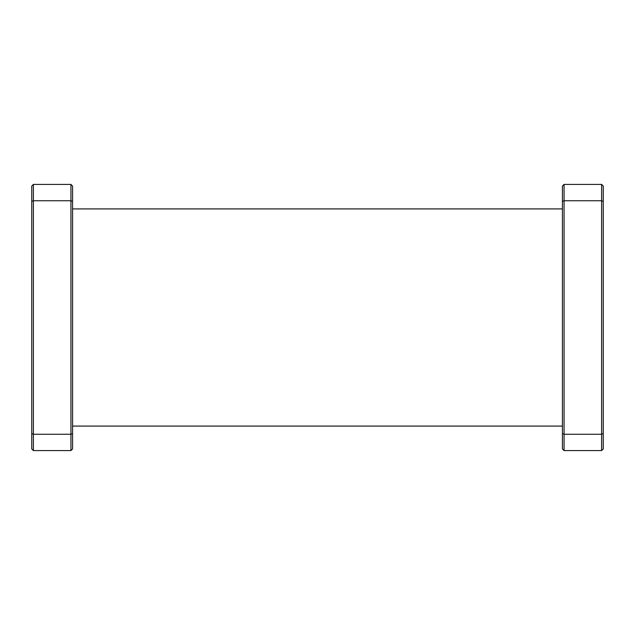 <?xml version="1.0" encoding="UTF-8"?>
<svg xmlns="http://www.w3.org/2000/svg" width="635" height="635" viewBox="0 0 635 635"><rect width="100%" height="100%" fill="white"/><g stroke="black" fill="none" stroke-linecap="round" stroke-linejoin="round"><path stroke-width="0.95" d="M562.427 208.915L72.573 208.915M562.427 426.085L72.573 426.085M33.385 450.58L31.75 448.945L31.75 186.055L33.385 184.42L70.937 184.42L70.937 200.747L33.385 200.747L33.385 434.253L70.937 434.253L70.937 200.747L72.573 201.43L72.573 448.945L70.937 450.58L33.385 450.58L33.385 434.253L31.75 433.57M564.063 450.58L562.427 448.945L562.427 186.055L564.063 184.42L601.615 184.42L603.25 186.055L603.25 448.945L601.615 450.58L564.063 450.58L564.063 434.253L601.615 434.253L601.615 200.747L564.063 200.747L564.063 434.253L562.427 433.57M70.937 184.42L72.573 186.055L72.573 201.43M33.385 184.42L33.385 200.747L31.75 201.43M70.937 450.58L70.937 434.253L72.573 433.57M564.063 184.42L564.063 200.747L562.427 201.43M603.25 201.43L601.615 200.747L601.615 184.42M601.615 450.58L601.615 434.253L603.25 433.57"/></g></svg>
